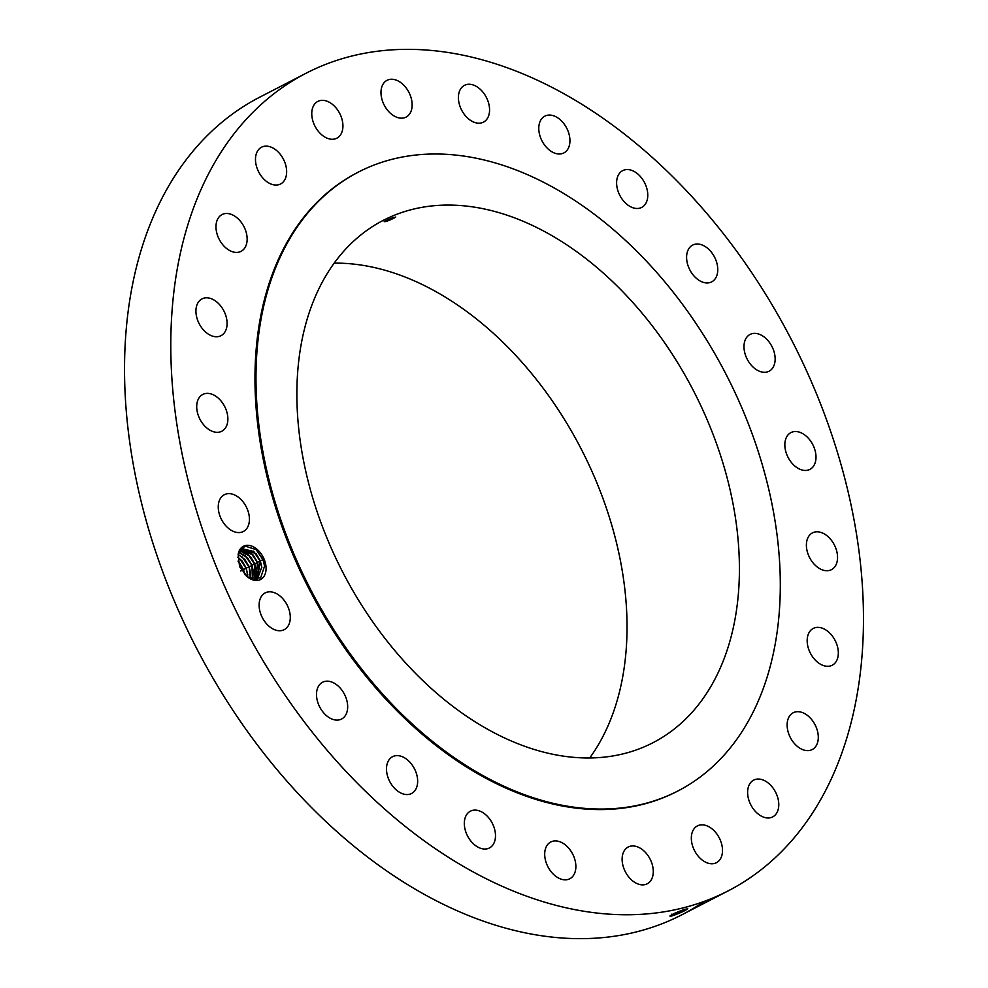 <?xml version="1.0" encoding="UTF-8"?>
<svg xmlns="http://www.w3.org/2000/svg" width="988" height="988" viewBox="0 0 988 988"><rect width="100%" height="100%" fill="white"/><g stroke="black" fill="none" stroke-linecap="round" stroke-linejoin="round"><path stroke-width="1.48" d="M306.008 73.273A460.087 309.046 62.7 0 0 219.608 154.424A460.087 309.046 62.7 0 0 287.076 698.108A460.087 309.046 62.7 0 0 728.255 890.83A460.087 309.046 62.7 0 0 814.655 809.691A460.087 309.046 62.7 0 0 747.187 265.994A460.087 309.046 62.7 0 0 306.008 73.273L259.745 97.17A460.087 309.046 62.7 0 0 173.345 178.309A460.087 309.046 62.7 0 0 240.813 722.006A460.087 309.046 62.7 0 0 681.992 914.727A460.087 309.046 62.7 0 0 704.37 901.328M687.525 908.664C686.549 910.096 681.535 912.467 672.458 915.79L670.247 916.308C670.173 915.172 675.014 912.85 684.77 909.318L687.772 908.849M669.889 916.012L671.618 916.024M239.578 566.68L247.568 576.98A18.71 12.56 62.7 0 0 264.809 574.88A18.71 12.56 62.7 0 0 259.214 551.403A18.71 12.56 62.7 0 0 238.17 554.305L239.578 566.68M767.54 340.107A20.699 13.906 62.7 0 0 750.065 334.438A20.699 13.906 62.7 0 0 751.584 365.548A20.699 13.906 62.7 0 0 769.059 371.229A20.699 13.906 62.7 0 0 767.54 340.107M358.335 172.11L357.323 172.628A348.258 233.934 62.7 0 0 291.917 234.057A348.258 233.934 62.7 0 0 342.997 645.596A348.258 233.934 62.7 0 0 676.941 791.474L677.953 790.956A348.258 233.934 62.7 0 0 743.359 729.527A348.258 233.934 62.7 0 0 692.279 317.988A348.258 233.934 62.7 0 0 358.335 172.11A348.258 233.934 62.7 0 0 292.93 233.526A348.258 233.934 62.7 0 0 344.009 645.078A348.258 233.934 62.7 0 0 677.953 790.956M697.936 279.579A20.699 13.906 62.7 0 0 711.681 281.876A20.699 13.906 62.7 0 0 717.486 266.031A20.699 13.906 62.7 0 0 706.42 247.371A20.699 13.906 62.7 0 0 692.687 245.086A20.699 13.906 62.7 0 0 686.87 260.918A20.699 13.906 62.7 0 0 697.936 279.579M631.974 207.406A20.699 13.906 62.7 0 0 641.694 207.418A20.699 13.906 62.7 0 0 646.979 189.029A20.699 13.906 62.7 0 0 632.406 170.628A20.699 13.906 62.7 0 0 622.687 170.628A20.699 13.906 62.7 0 0 617.401 189.004A20.699 13.906 62.7 0 0 631.974 207.406M558.183 153.943A20.699 13.906 62.7 0 0 563.852 152.93A20.699 13.906 62.7 0 0 568.384 132.009A20.699 13.906 62.7 0 0 550.538 115.114A20.699 13.906 62.7 0 0 544.857 116.139A20.699 13.906 62.7 0 0 540.337 137.06A20.699 13.906 62.7 0 0 558.183 153.943M481.588 122.858A20.699 13.906 62.7 0 0 483.49 122.117A20.699 13.906 62.7 0 0 486.998 98.701A20.699 13.906 62.7 0 0 466.385 84.598A20.699 13.906 62.7 0 0 464.484 85.326A20.699 13.906 62.7 0 0 460.976 108.754A20.699 13.906 62.7 0 0 481.588 122.858M407.426 116.238A20.699 13.906 62.7 0 0 408.34 91.267A20.699 13.906 62.7 0 0 387.061 80.312A20.699 13.906 62.7 0 0 385.691 81.177A20.699 13.906 62.7 0 0 384.777 106.136A20.699 13.906 62.7 0 0 406.056 117.103A20.699 13.906 62.7 0 0 407.426 116.238M340.736 134.553A20.699 13.906 62.7 0 0 337.698 110.088A20.699 13.906 62.7 0 0 317.84 101.406A20.699 13.906 62.7 0 0 313.962 105.061A20.699 13.906 62.7 0 0 316.987 129.527A20.699 13.906 62.7 0 0 336.846 138.197A20.699 13.906 62.7 0 0 340.736 134.553M286.063 176.543A20.699 13.906 62.7 0 0 279.814 153.758A20.699 13.906 62.7 0 0 261.561 147.2A20.699 13.906 62.7 0 0 256.065 154.647A20.699 13.906 62.7 0 0 262.326 177.432A20.699 13.906 62.7 0 0 280.567 183.99A20.699 13.906 62.7 0 0 286.063 176.543M247.148 239.355A20.699 13.906 62.7 0 0 238.54 219.188A20.699 13.906 62.7 0 0 222.053 214.557A20.699 13.906 62.7 0 0 215.977 226.536A20.699 13.906 62.7 0 0 224.572 246.704A20.699 13.906 62.7 0 0 241.06 251.347A20.699 13.906 62.7 0 0 247.148 239.355M226.623 318.716A20.699 13.906 62.7 0 0 202.009 298.882A20.699 13.906 62.7 0 0 196.402 315.851A20.699 13.906 62.7 0 0 221.016 335.673A20.699 13.906 62.7 0 0 226.623 318.716M225.894 409.193A20.699 13.906 62.7 0 0 202.787 394.447A20.699 13.906 62.7 0 0 198.687 416.479A20.699 13.906 62.7 0 0 221.794 431.237A20.699 13.906 62.7 0 0 225.894 409.193M245.012 504.646A20.699 13.906 62.7 0 0 224.338 494.716A20.699 13.906 62.7 0 0 222.671 521.59A20.699 13.906 62.7 0 0 243.344 531.507A20.699 13.906 62.7 0 0 245.012 504.646M282.679 598.555A20.699 13.906 62.7 0 0 265.204 592.886A20.699 13.906 62.7 0 0 266.723 623.996A20.699 13.906 62.7 0 0 284.198 629.677A20.699 13.906 62.7 0 0 282.679 598.555M336.328 684.536A20.699 13.906 62.7 0 0 322.582 682.239A20.699 13.906 62.7 0 0 316.778 698.071A20.699 13.906 62.7 0 0 327.843 716.732A20.699 13.906 62.7 0 0 341.589 719.029A20.699 13.906 62.7 0 0 347.393 703.184A20.699 13.906 62.7 0 0 336.328 684.536M402.289 756.697A20.699 13.906 62.7 0 0 392.569 756.697A20.699 13.906 62.7 0 0 387.284 775.074A20.699 13.906 62.7 0 0 401.857 793.475A20.699 13.906 62.7 0 0 411.576 793.488A20.699 13.906 62.7 0 0 416.862 775.098A20.699 13.906 62.7 0 0 402.289 756.697M476.08 810.16A20.699 13.906 62.7 0 0 470.411 811.185A20.699 13.906 62.7 0 0 465.879 832.106A20.699 13.906 62.7 0 0 483.737 848.988A20.699 13.906 62.7 0 0 489.406 847.976A20.699 13.906 62.7 0 0 493.926 827.042A20.699 13.906 62.7 0 0 476.08 810.16M552.675 841.257A20.699 13.906 62.7 0 0 550.773 841.986A20.699 13.906 62.7 0 0 547.266 865.402A20.699 13.906 62.7 0 0 567.878 879.505A20.699 13.906 62.7 0 0 569.78 878.777A20.699 13.906 62.7 0 0 573.299 855.349A20.699 13.906 62.7 0 0 552.675 841.257M626.837 847.865A20.699 13.906 62.7 0 0 625.923 872.836A20.699 13.906 62.7 0 0 647.202 883.803A20.699 13.906 62.7 0 0 648.573 882.939A20.699 13.906 62.7 0 0 649.486 857.967A20.699 13.906 62.7 0 0 628.207 847.012A20.699 13.906 62.7 0 0 626.837 847.865M693.527 829.562A20.699 13.906 62.7 0 0 696.565 854.027A20.699 13.906 62.7 0 0 716.424 862.697A20.699 13.906 62.7 0 0 720.314 859.041A20.699 13.906 62.7 0 0 717.276 834.576A20.699 13.906 62.7 0 0 697.417 825.906A20.699 13.906 62.7 0 0 693.527 829.562M748.2 787.56A20.699 13.906 62.7 0 0 754.449 810.358A20.699 13.906 62.7 0 0 772.702 816.903A20.699 13.906 62.7 0 0 778.198 809.456A20.699 13.906 62.7 0 0 771.937 786.67A20.699 13.906 62.7 0 0 753.696 780.112A20.699 13.906 62.7 0 0 748.2 787.56M787.127 724.747A20.699 13.906 62.7 0 0 795.723 744.915A20.699 13.906 62.7 0 0 812.21 749.546A20.699 13.906 62.7 0 0 818.299 737.567A20.699 13.906 62.7 0 0 809.691 717.399A20.699 13.906 62.7 0 0 793.203 712.756A20.699 13.906 62.7 0 0 787.127 724.747M807.641 645.386A20.699 13.906 62.7 0 0 832.254 665.22A20.699 13.906 62.7 0 0 837.861 648.252A20.699 13.906 62.7 0 0 813.26 628.43A20.699 13.906 62.7 0 0 807.641 645.386M808.369 554.91A20.699 13.906 62.7 0 0 831.476 569.656A20.699 13.906 62.7 0 0 835.576 547.624A20.699 13.906 62.7 0 0 812.482 532.865A20.699 13.906 62.7 0 0 808.369 554.91M789.251 459.457A20.699 13.906 62.7 0 0 809.925 469.386A20.699 13.906 62.7 0 0 811.593 442.525A20.699 13.906 62.7 0 0 790.919 432.596A20.699 13.906 62.7 0 0 789.251 459.457M669.988 916.012L672.445 915.802L670.333 915.617M687.648 908.441C686.932 909.664 681.436 911.986 671.173 915.407L671.815 914.135M247.568 576.98L248.42 577.412A17.179 11.535 62.7 0 0 249.458 578.017L260.634 577.894L264.623 565.939L263.104 559.665L256.25 549.686L244.925 546.006L238.17 554.305M674.73 913.258L684.141 909.528M248.42 577.412L245.963 575.658M708.223 690.847A293.942 197.452 62.7 0 0 665.122 343.491A293.942 197.452 62.7 0 0 383.258 220.361A293.942 197.452 62.7 0 0 328.053 272.206A293.942 197.452 62.7 0 0 371.167 619.562A293.942 197.452 62.7 0 0 653.031 742.692A293.942 197.452 62.7 0 0 708.223 690.847M675.1 913.097L683.77 909.652M238.676 552.28L242.097 548.673L256.065 553.663L260.326 560.863L257.238 579.462L261.783 567.063L260.35 561.023L253.842 551.477L242.072 548.686M589.725 757.957A293.942 197.452 62.7 0 0 595.85 748.892A293.942 197.452 62.7 0 0 577.634 442.241A293.942 197.452 62.7 0 0 334.179 263.141M395.496 217.335C393.916 217.051 390.149 218.484 384.196 221.633C385.752 221.843 389.519 220.41 395.496 217.335L395.743 217.014M240.763 549.575L251.038 552.922L253.224 555.133L240.776 549.563M257.535 562.468L253.224 555.133L257.522 562.308L255.954 579.635L258.98 568.508L257.535 562.468L250.643 552.588M239.602 550.785L248.235 554.367L254.731 563.926L256.176 569.953L254.287 579.586L254.719 563.753L250.458 556.565L239.615 550.761M238.664 552.329L247.655 558.01L251.915 565.198L252.434 579.24L253.373 571.397L251.928 565.371L245.432 555.824L238.651 552.354M238.145 554.429L244.851 559.455L238.145 554.453M253.41 571.916L251.817 565.618L249.112 566.655L250.322 578.449M249.112 566.655L244.851 559.455L249.124 566.816L250.569 572.855L250.297 578.437M237.836 557.17L242.048 560.9L246.308 568.1L247.877 577.078L246.321 568.261L242.011 560.925L237.836 557.207M238.071 561.085L239.232 562.357L238.083 561.147M244.802 574.534L243.517 569.718L239.207 562.37L243.505 569.545L244.851 574.584M264.648 566.297L263.03 559.826L256.053 549.501M261.832 567.581L260.227 561.27L253.447 551.143M259.029 569.026L257.423 562.715L254.719 563.753M256.225 570.471L254.62 564.173L247.84 554.033M251.928 565.371L245.036 555.478M250.606 573.373L249.013 567.063L242.233 556.936M247.803 574.818L246.21 568.508L239.429 558.381M244.703 574.436L243.406 569.965L238.108 561.308M258.547 552.008L259.214 551.403M263.104 559.665L260.326 560.863M260.35 561.023L257.522 562.308M254.731 563.926L251.915 565.198M249.124 566.816L246.308 568.1M246.321 568.261L243.505 569.545M243.517 569.718L240.702 570.99M681.992 914.727L728.255 890.83"/></g></svg>
